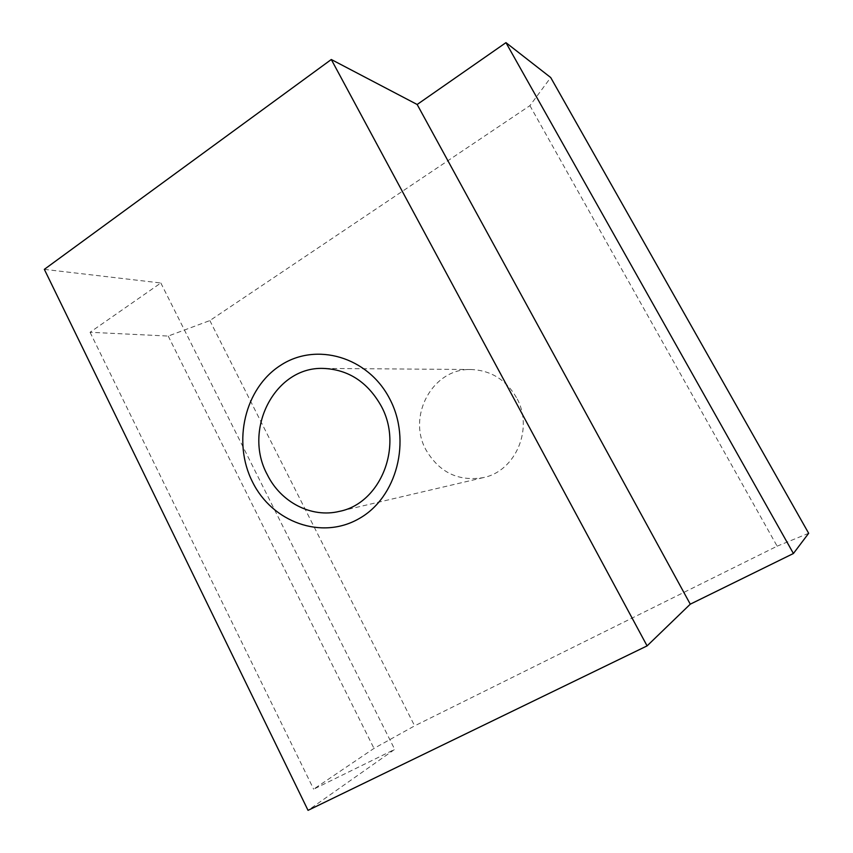 <?xml version="1.0" encoding="UTF-8"?>
<svg xmlns="http://www.w3.org/2000/svg" width="853" height="853" viewBox="0 0 853 853"><rect width="100%" height="100%" fill="white"/><g stroke="black" fill="none" stroke-linecap="round" stroke-linejoin="round"><path stroke-width="0.64" stroke-dasharray="4.26 3.2" d="M516.47 397.626C505.946 379.724 490.859 370.351 471.219 369.52C432.844 367.91 406.646 416.115 426.18 450.235C439.476 472.551 458.519 481.678 483.31 477.616C515.766 471.261 534.074 428.046 516.47 397.626M44.335 269.356L160.833 282.993L90.066 332.275L168.222 336.061L209.849 320.579L529.905 105.655L550.707 77.538M209.849 320.579L414.633 725.86L373.987 748.401L313.648 789.174L394.704 749.36L308.04 810.35M529.905 105.655L777.136 546.176L414.633 725.86M808.665 533.285L777.136 546.176M168.222 336.061L373.987 748.401M90.066 332.275L313.648 789.174M160.833 282.993L394.704 749.36M471.219 369.52L323.394 368.421M483.31 477.616L339.398 511.373"/><path stroke-width="1.28" d="M381.024 405.719C367.483 381.931 348.269 369.498 323.394 368.421C274.901 366.417 242.625 429.688 267.288 474.641C280.744 502.214 311.388 518.283 339.398 511.373C380.449 503.483 403.693 446.215 381.024 405.719M252.467 481.881C232.176 441.854 244.779 388.094 280.637 365.308C316.175 341.925 367.899 356.618 389.618 398.682C411.892 440.415 396.88 497.587 359.049 518.635C321.528 540.301 272.224 522.196 252.467 481.881M505.957 42.65L417.16 104.492L331.295 59.507L44.335 269.356L308.04 810.35L647.086 645.892L690.28 604.169L793.418 553.501L808.665 533.285L550.707 77.538L505.957 42.65L793.418 553.501M331.295 59.507L647.086 645.892M417.16 104.492L690.28 604.169"/></g></svg>
